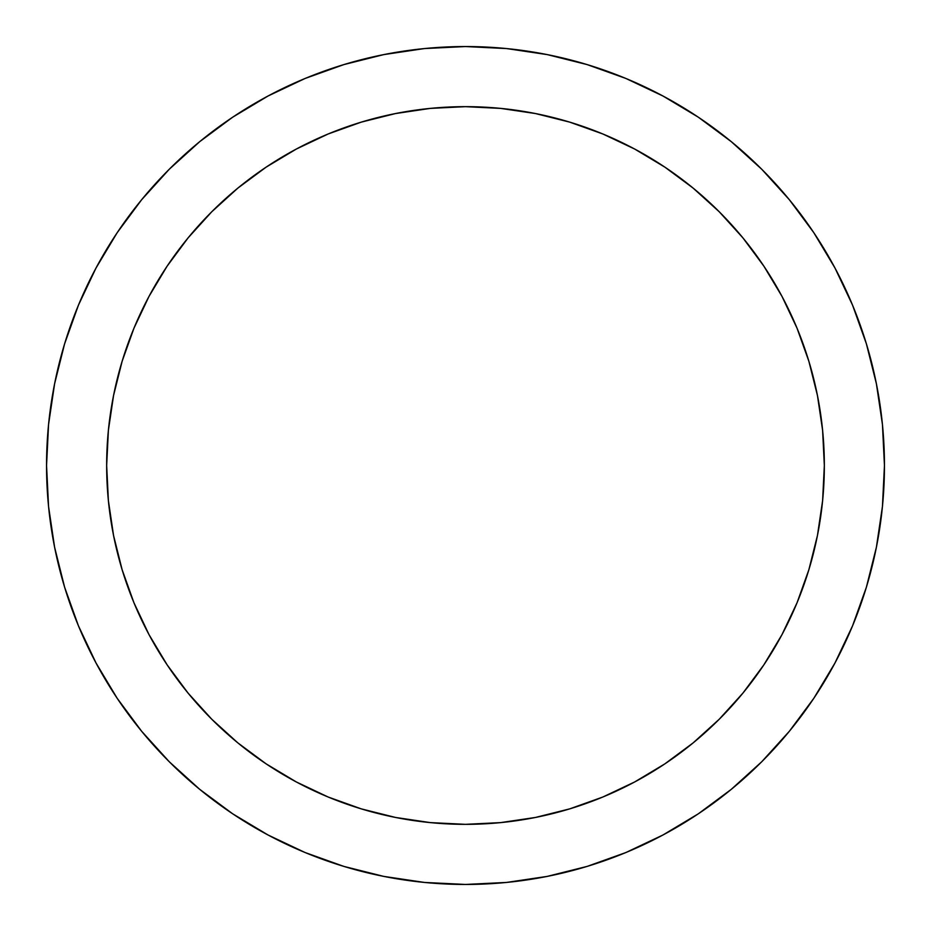 <?xml version="1.0" encoding="UTF-8"?>
<svg xmlns="http://www.w3.org/2000/svg" width="931" height="931" viewBox="0 0 931 931"><rect width="100%" height="100%" fill="white"/><g stroke="black" fill="none" stroke-linecap="round" stroke-linejoin="round"><path stroke-width="1.4" d="M188.109 693.141L211.768 719.232L188.109 693.141L167.138 664.862L149.03 634.651L133.971 602.822L122.112 569.667L113.559 535.511L108.392 500.669L106.658 465.5A358.842 358.842 0 0 1 465.5 106.658A358.842 358.842 0 0 1 824.342 465.5L822.608 500.669L817.441 535.511L822.608 500.669M866.412 587.112L852.563 625.83L866.412 587.112L876.397 547.23L882.437 506.569L884.45 465.5A418.95 418.95 0 0 1 465.5 884.45A418.95 418.95 0 0 1 46.55 465.5A418.95 418.95 0 0 1 465.5 46.55A418.95 418.95 0 0 1 884.45 465.5L882.437 424.431L876.397 383.77L866.412 343.888L852.563 305.17L834.979 268.012L813.845 232.738L834.979 268.012M698.262 813.845L662.988 834.979L698.262 813.845L731.277 789.348L761.744 761.744L789.348 731.277L813.845 698.262L834.979 662.988L852.563 625.83M343.888 866.412L305.17 852.563L343.888 866.412L383.77 876.397L424.431 882.437L465.5 884.45L506.569 882.437L547.23 876.397L587.112 866.412L625.83 852.563L662.988 834.979M117.155 698.262L96.021 662.988L117.155 698.262L141.652 731.277L169.256 761.744L199.723 789.348L232.738 813.845L268.012 834.979L305.17 852.563M64.588 343.888L78.437 305.17L64.588 343.888L54.603 383.77L48.563 424.431L46.55 465.5L48.563 506.569L54.603 547.23L64.588 587.112L78.437 625.83L96.021 662.988M232.738 117.155L268.012 96.021L232.738 117.155L199.723 141.652L169.256 169.256L141.652 199.723L117.155 232.738L96.021 268.012L78.437 305.17M587.112 64.588L625.83 78.437L587.112 64.588L547.23 54.603L506.569 48.563L465.5 46.55L424.431 48.563L383.77 54.603L343.888 64.588L305.17 78.437L268.012 96.021M211.768 719.232L237.859 742.891L266.138 763.862L237.859 742.891L211.768 719.232M361.333 808.888L395.489 817.441L430.331 822.608L395.489 817.441L361.333 808.888L328.178 797.029L296.349 781.97L266.138 763.862M634.651 781.97L664.862 763.862L634.651 781.97L602.822 797.029L569.667 808.888L535.511 817.441L500.669 822.608L465.5 824.342L430.331 822.608M693.141 742.891L719.232 719.232L742.891 693.141L763.862 664.862L742.891 693.141L719.232 719.232L693.141 742.891L664.862 763.862M808.888 569.667L817.441 535.511L808.888 569.667L797.029 602.822L781.97 634.651L763.862 664.862M742.891 237.859L719.232 211.768L693.141 188.109L664.862 167.138L693.141 188.109L719.232 211.768L742.891 237.859L763.862 266.138L781.97 296.349L797.029 328.178L808.888 361.333L817.441 395.489L822.608 430.331L824.342 465.5A358.842 358.842 0 0 1 465.5 824.342A358.842 358.842 0 0 1 106.658 465.5L108.392 430.331L113.559 395.489L108.392 430.331M569.667 122.112L535.511 113.559L500.669 108.392L535.511 113.559L569.667 122.112L602.822 133.971L634.651 149.03L664.862 167.138M237.859 188.109L211.768 211.768L188.109 237.859L167.138 266.138L188.109 237.859L211.768 211.768L237.859 188.109L266.138 167.138L296.349 149.03L328.178 133.971L361.333 122.112L395.489 113.559L430.331 108.392L465.5 106.658L500.669 108.392M122.112 361.333L113.559 395.489L122.112 361.333L133.971 328.178L149.03 296.349L167.138 266.138M813.845 232.738L789.348 199.723L761.744 169.256L731.277 141.652L698.262 117.155L662.988 96.021L625.83 78.437"/></g></svg>
